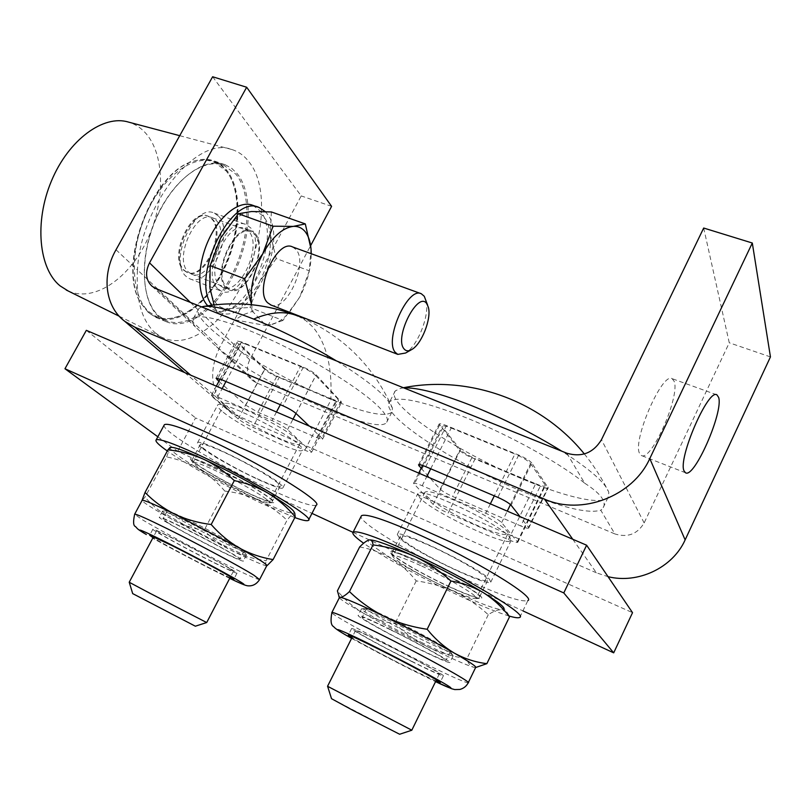 <?xml version="1.0" encoding="UTF-8"?>
<svg xmlns="http://www.w3.org/2000/svg" width="811" height="811" viewBox="0 0 811 811"><rect width="100%" height="100%" fill="white"/><g stroke="black" fill="none" stroke-linecap="round" stroke-linejoin="round"><path stroke-width="0.61" stroke-dasharray="4.05 3.04" d="M201.564 306.882L198.776 308.565C196.303 312.042 199.567 318.094 208.579 326.742C230.953 348.345 286.263 380.906 330.817 399.286C364.433 413.073 384.759 417.401 391.794 412.272L392.473 408.156L387.161 399.488C378.068 389.108 361.159 376.253 336.433 360.915M419.784 497.853L417.868 493.554C420.28 486.245 500.194 524.099 509.876 537.348L510.971 540.755C506.814 547.202 432.385 511.984 419.784 497.853M399.519 538.19L397.299 534.469C398.941 528.65 478.956 567.386 489.418 579.226L490.767 582.136C487.35 587.063 412.87 551.034 399.519 538.19M221.94 411.126C218.291 408.024 216.872 405.997 217.693 405.044C219.548 399.113 284.803 430.996 299.32 445.046C302.209 447.672 303.263 449.385 302.503 450.206C299.492 455.488 238.586 425.836 221.94 411.126M202.203 448.128C198.421 445.229 196.88 443.424 197.57 442.705C198.776 437.97 264.173 470.39 279.359 483.346C282.36 485.779 283.536 487.299 282.887 487.898C280.494 491.993 219.497 461.834 202.203 448.128M422.227 563.169C451.088 576.357 483.559 595.791 479.463 597.22C476.544 598.042 466.072 594.311 448.057 586.018C420.128 573.124 388.54 554.359 392.088 552.555C394.511 551.592 404.557 555.13 422.227 563.169M456.005 569.91C474.04 578.081 484.572 581.629 487.604 580.554C491.882 578.75 459.614 559.093 430.712 546.127C413.012 538.23 402.905 534.875 400.381 536.071C396.64 538.251 428.046 557.228 456.005 569.91M519.77 617.374L527.87 600.576C521.595 602.492 501.137 595.568 466.497 579.794C416.499 556.964 359.689 523.257 361.067 516.495M509.115 616.036C497.153 612.406 480.376 605.564 458.783 595.497C422.987 578.811 382.174 556.447 363.642 543.248M316.209 505.172C312.113 506.804 297.242 501.766 271.584 490.047C224.688 468.717 162.139 431.472 164.055 425.278M294.819 517.57L264.051 504.493C230.486 488.861 187.088 464.936 167.33 450.987M214.094 467.055C240.847 479.26 276.156 500.387 272.131 501.593C270.215 502.303 262.622 499.596 249.332 493.463C223.43 481.541 188.892 461.033 192.319 459.401C193.93 458.62 201.189 461.165 214.094 467.055M257.077 478.693C270.387 484.735 278.031 487.31 280.038 486.418C284.235 484.866 249.149 463.486 222.356 451.494C209.431 445.705 202.111 443.282 200.408 444.235C196.809 446.222 231.135 466.954 257.077 478.693M448.564 586.465C465.017 594.058 475.601 598.031 480.325 598.376C489.53 599.187 454.251 577.544 421.649 562.662C400.877 553.264 390.365 549.797 390.132 552.261C390.709 556.001 421.629 574.006 448.564 586.465M421.73 566.058C449.193 578.638 480.122 597.099 476.25 598.427L475.388 598.619C471.13 598.305 461.469 594.656 446.405 587.691C421.7 576.246 393.335 559.752 392.889 556.427L393.031 555.859C395.322 554.977 404.892 558.373 421.73 566.058M359.658 546.959C371.053 548.966 381.596 552.788 391.277 558.434C410.011 569.626 431.117 580.757 454.616 591.817C477.963 602.634 493.585 608.605 501.492 609.72L504.026 608.443L506.682 612.335L501.492 609.72C497.761 609.619 493.352 611.281 488.273 614.708C478.024 605.33 466.812 597.697 454.616 591.817C442.269 586.272 429.465 582.633 416.215 580.899C409.099 571.907 400.786 564.415 391.277 558.434L372.168 545.539C368.194 542.245 367.201 540.379 369.187 539.954L369.623 539.903M265.826 498.816C268.583 500.924 269.688 502.212 269.151 502.658L268.482 502.82C265.552 502.648 258.547 500.002 247.487 494.872C226.431 484.806 209.714 475.51 197.337 466.984L193.119 462.473C194.65 461.753 201.564 464.206 213.871 469.833C232.402 478.348 257.705 492.49 265.826 498.816M250.021 493.98C262.105 499.576 269.779 502.465 273.033 502.648C281.691 503.57 243.27 480.122 213.323 466.477C198.077 459.553 190.484 457.069 190.534 459.036C190.96 462.574 224.799 482.352 250.021 493.98M454.464 500.296C437.545 493.129 427.732 490.412 425.025 492.135C420.97 495.186 450.419 513.809 477.142 525.386C494.365 532.807 504.554 535.696 507.737 534.043C512.248 531.347 482.058 512.065 454.464 500.296M228.084 409.261C242.722 422.409 297.059 448.828 299.735 443.982C300.425 443.232 299.472 441.671 296.877 439.298C283.931 426.687 226.157 398.505 224.394 403.848C223.664 404.719 224.89 406.524 228.084 409.261M475.621 667.504L473.583 667.25C466.153 665.02 450.815 658.208 427.549 646.813C404.111 635.246 382.822 624.095 363.703 613.349C348.446 604.712 340.346 599.481 339.393 597.666M266.778 565.703L266.464 565.743C262.906 565.247 251.4 560.239 231.926 550.699L172.135 519.385C153.279 508.832 143.243 502.536 142.037 500.499M142.026 500.458L145.007 497.204C153.086 506.216 162.129 513.606 172.135 519.385C182.303 524.839 192.957 528.498 204.088 530.374C212.178 538.565 221.464 545.347 231.926 550.699C242.57 555.738 253.965 559.063 266.12 560.685L287.043 520.277C278.416 511.984 268.846 505.294 258.324 500.205C247.649 495.43 236.477 492.389 224.819 491.081L204.088 530.374M435.852 681.037L408.43 667.848C386.654 656.93 360.783 643.153 351.913 637.74M411.593 661.431C430.266 670.717 440.839 675.543 443.333 675.908C446.76 676.262 411.917 657.123 382.001 642.282C363.713 633.229 353.596 628.637 351.639 628.505C348.872 628.515 382.67 647.036 411.593 661.431M229.979 577.817L210.911 568.612C190.271 558.262 162.028 543.177 153.005 537.663M213.992 562.733C227.749 569.575 235.413 573.073 236.964 573.205C240.34 573.641 202.456 552.818 174.781 539.102C161.44 532.492 154.151 529.188 152.904 529.178C150.258 529.167 187.209 549.412 213.992 562.733M410.396 660.661C383.917 647.482 352.978 630.522 355.542 630.532C357.347 630.654 366.613 634.871 383.35 643.153C410.66 656.707 442.461 674.184 439.359 673.86C437.109 673.546 427.458 669.146 410.396 660.661M411.816 730.224L327.563 686.248M229.472 568.47L233.365 571.329C232.585 572.515 177.984 544.576 161.369 534.51L156.513 531.083C156.31 529.37 214.469 559.154 229.472 568.47M206.683 622.544L129.223 582.227M674.144 381.302L672.147 378.676C662.334 371.468 632.043 441.235 639.656 453.582L641.339 455.488C651.243 462.077 680.368 396.082 674.144 381.302M403.817 387.911L400.989 388.216L395.302 390.872C383.796 403.391 456.928 452.254 524.504 479.838C565.612 497.052 601.671 505.446 607.997 497.538L608.818 492.591C606.05 483.295 590.388 469.498 561.851 451.22M566.838 453.217L584.68 483.194C559.833 462.959 508.548 434.635 465.149 417.341C421.902 400.604 396.741 395.454 389.655 401.871C378.463 413.772 451.889 462.331 519.415 490.219C560.786 507.372 587.904 514.032 600.769 510.21L614.89 533.932L256.225 382.741L252.576 380.511C246.858 374.935 245.926 368.032 249.768 359.79L310.664 245.591M256.225 382.741L226.32 354.64C279.653 392.585 377.49 435 386.563 422.501C388.55 420.159 386.938 416.013 381.738 410.062C367.758 394.034 323.396 365.122 278.69 343.611C233.933 322.008 198.249 312.184 193.231 318.774L192.744 323.102L156.097 288.665M226.32 354.64L216.385 346.591L195.492 327.005L192.744 323.102M252.809 205.325L259.966 210.708C284.337 237.37 243.219 325.069 213.283 309.68L207.768 305.757M265.207 211.59L266.464 213.009C290.632 239.64 249.443 327.563 219.69 312.245L214.621 308.748L211.762 305.189M68.225 291.007C93.782 302.493 128.128 279.319 146.467 241.536C165.018 203.885 165.616 156.097 145.929 133.46C141.043 127.895 135.265 124.113 128.584 122.116M116.014 249.758L137.454 269.931C140.8 204.271 196.941 135.386 231.703 149.477C238.373 151.515 244.05 155.53 248.724 161.531C279.744 198.938 250.64 302.381 202.912 331.547L219.73 347.361C207.778 372.837 211.002 393.994 229.391 410.842L238.464 416.215L190.686 375.148M155.023 332.703L161.075 336.93C173.747 343.215 187.696 341.421 202.912 331.547L137.454 269.931C135.802 299.512 141.661 320.436 155.023 332.703M399.641 734.249L331.496 698.616M195.35 626.204L132.68 593.601M271.371 211.945L270.256 234.267C268.319 219.284 262.054 211.701 251.471 211.529C240.441 212.715 230.142 221.606 220.572 238.201C211.61 255.536 208.062 272.131 209.917 287.986C211.022 295.214 213.394 300.668 217.013 304.348C220.673 307.927 225.052 309.346 230.162 308.596C241.039 306.294 250.863 297.292 259.621 281.599L249.981 307.501L282.927 320.457L299.806 296.948C307.237 282.552 311.049 268.137 311.242 253.721M214.114 304.906L216.932 312.6L230.162 308.596L249.981 307.501M292.568 246.929L296.035 249.575C308.697 263.24 286.729 311.982 270.996 305.037M426.018 300.486C430.053 314.556 417.827 345.962 405.612 353.018M276.257 258.557L259.621 281.599C267.944 265.481 271.482 249.707 270.256 234.267L276.257 258.557L309.326 270.813L311.039 249.028M309.326 270.813L299.806 296.948L289.456 312.225M282.927 320.457L270.722 324.684C276.754 323.508 282.826 319.544 288.939 312.793M235.149 319.899L265.207 325.424L270.722 324.684L265.187 324.664L253.133 312.012L251.501 304.693L251.968 311.546L242.813 314.871L235.149 319.899L216.932 312.6M253.133 312.012L251.968 311.546M265.207 325.424L265.187 324.664M584.68 483.194C601.174 493.787 607.196 502.242 602.725 508.558L600.769 510.21M212.634 76.751L301.216 195.917L219.73 347.361M331.598 206.339L301.216 195.917M703.684 228.033L729.261 342.779L644.147 522.933C637.324 534.206 627.572 537.865 614.89 533.932M770.45 356.911L729.261 342.779M572.759 539.254L596.399 572.819L608.037 576.672M596.399 572.819L238.464 416.215M241.485 341.928L236.173 340.823L237.045 342.475L264.721 369.451C267.498 371.884 271.492 374.246 276.703 376.527L335.774 401.1C339.069 402.438 341.015 402.874 341.613 402.408L316.158 374.834C313.34 372.208 309.062 369.654 303.324 367.16L241.485 341.928L221.322 379.558M218.889 381.352L245.753 405.186L257.847 412.191L316.766 437.687L322.525 439.227L321.896 438.082L309.275 426.089M531.803 463.02C529.664 460.557 525.305 457.901 518.705 455.042L446.445 425.562C442.34 423.93 439.897 423.423 439.116 424.041L459.634 450.348C461.864 452.65 465.95 455.093 471.87 457.688L540.268 486.134C544.728 487.938 547.395 488.536 548.266 487.928L531.803 463.02L511.102 505.243M421.142 468.312L440.201 489.195C442.522 491.354 446.638 493.767 452.558 496.444L520.834 525.984L540.268 486.134M548.114 487.066L528.508 527.343L520.064 516.617M528.508 527.343L528.711 528.103C527.91 528.569 525.275 527.86 520.834 525.984M304.835 450.186L331.527 398.88L279.308 377.176L252.819 427.326L304.835 450.186C308.758 451.879 311.039 452.538 311.667 452.143L287.54 429.597C284.002 426.698 278.812 423.687 271.959 420.574L217.652 397.035C214.043 395.494 211.965 394.927 211.407 395.322L212.583 397.035L238.211 418.942C241.688 421.669 246.554 424.467 252.819 427.326M238.211 418.942L264.903 368.66C268.238 371.58 273.043 374.418 279.308 377.176M264.903 368.66L240.522 344.857L212.583 397.035M225.945 381.525L245.895 344.229C242.276 342.779 240.137 342.333 239.498 342.891L240.522 344.857M245.895 344.229L300.425 366.491L280.322 404.699M295.995 413.448L315.783 375.665C312.407 372.533 307.288 369.471 300.425 366.491M315.783 375.665L337.822 398.9L310.866 450.815M331.527 398.88C335.46 400.482 337.792 400.999 338.511 400.441L337.822 398.9M508.385 539.629L535.696 483.741L475.236 458.61L448.088 513.14L508.385 539.629C513.698 541.92 516.82 542.812 517.753 542.316L501.644 522.608C498.907 519.942 493.605 516.83 485.718 513.251L422.196 485.718C417.27 483.63 414.391 482.839 413.559 483.356L433.165 504.452C435.983 506.987 440.961 509.876 448.088 513.14M433.165 504.452L460.516 449.77C463.193 452.548 468.099 455.488 475.236 458.61M460.516 449.77L442.786 427.65L414.097 484.572M430.712 468.778L451.2 428.036C446.253 426.079 443.313 425.471 442.37 426.211L442.786 427.65M451.2 428.036L514.914 454.048L494.294 495.866M510.474 504.594L530.587 463.588C528.022 460.648 522.801 457.465 514.914 454.048M530.587 463.588L545.073 484.836L517.489 541.444M535.696 483.741C541.028 485.901 544.211 486.61 545.256 485.88L545.073 484.836M266.626 565.733L266.484 565.743C265.552 565.531 265.43 563.848 266.12 560.685M475.885 667.514L473.583 667.25C470.309 666.145 468.059 663.317 466.842 658.765C452.974 656.646 439.876 652.662 427.549 646.813C415.404 640.619 404.547 632.894 394.957 623.639C384.029 622.138 373.618 618.712 363.703 613.349C353.951 607.642 345.182 600.15 337.396 590.884M224.819 491.081C217.378 482.332 208.762 474.962 198.979 468.951C189.014 463.263 178.238 459.249 166.65 456.917L145.007 497.204M166.65 456.917L170.117 447.419M171.415 447.368L170.229 447.986C170.736 450.865 180.316 457.86 198.979 468.951L258.324 500.205C278.396 509.501 290.237 513.799 293.856 513.099L294.221 512.207L294.758 513.039L293.856 513.099C292.345 513.921 290.074 516.303 287.043 520.277M488.273 614.708L466.842 658.765M416.215 580.899L394.957 623.639M157.841 436.784L177.65 451.301L311.982 513.383M352.937 532.32L522.902 610.876M177.65 451.301L195.563 417.918L632.529 612.66M86.341 330.33L195.563 417.918M240.157 547.993C231.611 542.346 205.974 528.458 187.523 519.496C176.038 513.921 169.357 511.052 167.482 510.879L171.942 514.661C184.776 522.527 201.696 531.671 222.711 542.113C235.302 548.246 242.357 551.257 243.888 551.135L240.157 547.993M184.644 520.51C211.499 533.547 248.237 554.106 246.473 554.998L246.392 555.099C244.719 555.19 236.994 551.875 223.207 545.134C196.384 532.046 159.686 511.528 162.565 511.092L162.778 511.062C164.775 511.254 172.064 514.397 184.644 520.51M167.695 522.629C184.127 532.999 238.698 560.796 239.661 559.245L235.869 556.224C221.058 546.584 162.94 516.952 162.95 519.02L167.695 522.629M181.36 526.704C209.076 540.248 246.767 561.273 243.259 561.121C241.617 561.141 233.923 557.765 220.146 550.993C193.332 537.825 156.553 517.398 159.351 517.114C160.669 516.972 168.009 520.175 181.36 526.704M188.294 271.918L191.426 274.077C208.224 282.674 230.567 234.673 216.405 220.572L212.634 217.855C195.765 209.147 173.25 259.084 188.294 271.918M254.796 234.551C268.35 248.571 245.763 297.313 229.543 288.909L226.522 286.78C212.066 274.067 234.876 223.329 251.167 231.865L254.796 234.551M226.046 287.652C211.093 274.544 234.673 222.082 251.501 230.902L255.262 233.69C269.252 248.196 245.915 298.529 229.158 289.841L226.046 287.652M248.784 231.338L244.993 228.54C228.063 219.69 204.544 272.009 219.599 285.137L222.721 287.337C239.59 296.066 262.876 245.855 248.784 231.338M217.703 288.645C200.631 273.915 227.202 214.692 246.331 224.688L250.65 227.891C266.505 244.375 240.218 300.911 221.18 291.078L217.703 288.645M218.727 216.324L214.266 213.1C194.579 202.932 168.303 261.375 185.932 276.227L189.531 278.69C209.116 288.716 235.16 232.889 218.727 216.324M148.423 312.59L141.479 303.943C116.186 267.711 152.691 169.651 195.208 160.76C202.192 158.774 208.599 158.875 214.439 161.065L221.048 164.694L226.715 170.168C242.935 190.22 241.131 234.065 224.14 269.252C207.312 304.561 177.203 326.904 155.651 317.324L148.423 312.59M147.997 311.961L141.084 303.355C115.912 267.295 152.215 169.803 194.518 160.953C207.403 157.537 217.855 160.649 225.884 170.3C243.097 191.497 239.762 239.296 220.176 275.111C200.824 311.15 167.786 329.611 147.997 311.961M158.895 316.898C141.155 301.489 139.157 257.33 156.178 218.595C173.007 179.738 204.413 156.371 225.154 164.724L231.703 168.333L237.319 173.797C253.336 193.849 251.329 237.795 234.298 273.135C217.429 308.596 187.422 331.121 166.052 321.612L158.895 316.898M183.6 270.083L186.743 272.253C203.602 280.88 225.914 232.96 211.681 218.848L207.9 216.131C190.97 207.413 168.485 257.239 183.6 270.083M184.381 270.387L187.523 272.557C204.372 281.174 226.695 233.244 212.472 219.142L208.68 216.415C191.761 207.697 169.276 257.543 184.381 270.387M148.9 311.728L156.067 316.422C177.366 325.88 207.119 303.801 223.745 268.907C240.532 234.115 242.296 190.788 226.259 170.999L214.155 162.038C193.474 153.725 162.362 176.626 145.798 214.824C129.05 252.9 131.21 296.431 148.9 311.728M158.591 315.712L165.697 320.396C186.824 329.783 216.486 307.541 233.152 272.496C249.981 237.572 251.917 194.153 236.072 174.365L224.079 165.424C203.561 157.162 172.54 180.224 155.915 218.585C139.097 256.834 141.063 300.455 158.591 315.712M394.633 620.476C378.869 612.832 369.593 608.858 366.836 608.534L366.562 608.564C363.764 609.061 394.46 626.285 420.98 639.2C438.072 647.513 447.814 651.669 450.206 651.679L450.318 651.557C451.747 650.473 420.98 633.249 394.633 620.476M390.101 629.579C373.354 621.408 364.027 617.343 362.142 617.384C359.435 617.678 390.223 634.8 416.732 647.827C433.804 656.2 443.516 660.458 445.857 660.59C449.091 660.61 417.442 642.961 390.101 629.579M388.773 628.677C418.729 643.326 453.39 662.668 449.821 662.617C447.236 662.465 436.592 657.802 417.908 648.628C388.956 634.395 355.319 615.701 358.249 615.367C360.297 615.306 370.475 619.736 388.773 628.677M421.061 642.241C439.755 651.365 450.419 655.947 453.055 655.998L453.167 655.876C454.829 654.801 421.061 635.936 392.159 621.885C374.875 613.501 364.757 609.132 361.807 608.777L361.544 608.818C358.533 609.314 392.098 628.089 421.061 642.241M351.619 638.338L411.846 670.008L435.558 681.645L411.795 669.977C398.698 663.408 372.279 649.844 351.619 638.328M468.312 682.568L468.19 682.821C464.227 682.315 448.301 675.137 420.412 661.31C379.832 641.177 332.135 615.073 331.8 612.66M259.682 579.409L259.591 579.591C257.107 579.429 245.571 574.229 224.971 564.01C196.738 549.98 159.017 529.806 143.03 520.145L134.606 514.326M392.473 408.156C373.131 365.102 341.674 334.446 298.103 316.168L306.122 320.811L313.087 327.249C326.498 343.59 332.409 367.606 330.817 399.286M190.433 302.432L249.768 359.79M644.147 522.933L601.478 439.684M237.045 342.475L217.845 378.301M245.753 405.186L264.721 369.451M276.703 376.527L257.847 412.191M316.766 437.687L335.774 401.1M341.056 401.131L321.896 438.082M295.954 413.407L316.158 374.834M303.324 367.16L282.988 405.835M518.705 455.042L497.853 497.376M425.745 466.66L446.445 425.562M439.461 425.258L419.581 464.673M440.201 489.195L459.634 450.348M471.87 457.688L452.558 496.444M229.716 578.334C205.234 566.554 163.447 544.353 152.732 538.169C172.267 549.179 209.542 568.623 229.706 578.334M217.652 397.035L222.133 388.651M287.54 429.597L293.035 419.105M276.48 411.998L271.959 420.574M422.196 485.718L426.799 476.564M501.644 522.608L507.27 511.123M490.351 503.854L485.718 513.251M397.299 534.469L417.868 493.554M197.57 442.705L217.693 405.044M487.604 580.554L479.463 597.22M280.038 486.418L272.131 501.593M475.388 598.619L480.325 598.376M268.482 502.82L273.033 502.648M425.025 492.135L393.031 555.859M299.735 443.982L269.151 502.658M443.333 675.908L440.15 682.426M236.964 573.205L233.862 579.155M355.542 630.532L352.501 636.584M233.365 571.329L230.496 576.834M716.62 394.764L672.147 378.676M395.302 390.872L389.655 401.871M391.794 412.272L386.563 422.501M213.283 309.68L219.69 312.245M119.207 316.219L161.075 336.93M428.39 307.389L427.63 305.2M412.079 349.348L411.005 349.957M298.103 316.168L295.316 315.073M400.989 388.216L403.391 387.739M584.346 453.947C593.743 465.524 601.58 477.699 607.855 490.503M179.718 135.68L231.703 149.477M258.344 207.281L259.348 207.636M198.776 308.565L193.231 318.774M607.997 497.538L602.725 508.558M685.498 472.762L641.339 455.488M156.513 531.083L153.532 536.669M439.359 673.86L436.43 679.861M152.022 286.253L195.492 327.005M216.395 346.591L252.576 380.511M184.644 372.553L229.391 410.842M216.111 378.24L236.173 340.823M322.525 439.227L341.613 402.408M152.904 529.178L149.67 535.23M351.639 628.505L348.335 635.084M418.527 464.825L439.116 424.041M528.711 528.103L548.266 487.928M211.407 395.322L216.314 386.158M220.116 379.061L239.498 342.891M311.667 452.143L338.511 400.441M413.559 483.356L418.729 473.097M422.592 465.433L442.37 426.211M517.753 542.316L545.256 485.88M224.394 403.848L193.119 462.473M507.737 534.043L476.25 598.427M193.008 462.929L190.534 459.036M392.889 556.427L390.132 552.261M200.408 444.235L192.319 459.401M308.656 519.841L308.373 520.388M400.381 536.071L392.088 552.555M282.887 487.898L302.503 450.206M490.767 582.136L510.971 540.755M243.969 551.044L246.473 554.998M243.888 551.135L239.661 559.245M246.392 555.099L243.259 561.121M167.482 510.879L162.778 511.062M167.269 510.91L162.95 519.02M162.565 511.092L159.351 517.114M191.426 274.077L229.543 288.909M244.993 228.54L251.501 230.902M214.266 213.1L246.331 224.688M212.634 217.855L251.167 231.865M222.721 287.337L229.158 289.841M189.531 278.69L221.18 291.078M141.084 303.355L141.479 303.943M194.518 160.953L195.208 160.76M225.154 164.724L214.439 161.065M186.743 272.253L187.523 272.557M156.067 316.422L165.697 320.396M166.052 321.612L155.651 317.324M207.9 216.131L208.68 216.415M214.155 162.038L224.079 165.424M366.562 608.564L362.142 617.384M453.055 655.998L449.821 662.617M450.318 651.557L453.167 655.876M450.206 651.679L445.857 660.59M361.544 608.818L358.249 615.367M366.836 608.534L361.807 608.777"/><path stroke-width="1.22" d="M336.433 360.915C308.748 344.107 281.153 330.158 253.65 319.068C229.047 309.467 212.279 305.271 203.328 306.487L201.564 306.882M361.067 516.495L361.463 515.715C365.893 513.353 384.809 519.567 418.212 534.368C474.121 559.316 536.497 597.454 527.87 600.576M363.642 543.248C355.208 537.257 351.7 533.567 353.099 532.168C357.316 530.232 376.101 536.801 409.454 551.875C465.291 577.27 528.073 614.961 519.77 617.374C518.553 618.195 514.995 617.749 509.115 616.036M164.055 425.278L164.359 424.721C167.37 422.855 181.025 427.336 205.315 438.153C257.097 461.216 324.745 502.587 316.209 505.172L308.656 519.841M167.33 450.987C158.682 444.915 154.962 441.225 156.148 439.917C158.997 438.366 172.55 443.09 196.799 454.099C248.501 477.567 316.584 518.452 308.373 520.388C307.045 521.26 302.533 520.327 294.819 517.57M339.393 597.666L337.396 590.884L359.658 546.959C363.612 542.904 366.785 540.562 369.187 539.954L369.796 539.903C371.641 540.025 372.715 541.697 373.03 544.921L349.45 591.574C359.739 601.559 371.438 609.882 384.556 616.542C410.599 629.316 433.885 641.531 454.403 653.159C469.751 661.989 476.827 666.774 475.621 667.504L468.312 682.568M339.383 597.525L340.154 597.312C344.787 598.031 359.587 604.438 384.556 616.542C397.887 622.818 412.079 627.055 427.164 629.265C435.213 639.19 444.286 647.158 454.403 653.159C464.693 658.775 475.51 662.273 486.864 663.662L475.611 667.534M142.037 500.499L142.148 500.275C144.064 499.931 154.871 504.533 174.568 514.083L239.59 548.155C258.628 558.931 267.691 564.78 266.778 565.703L259.682 579.409M351.913 637.74L348.335 635.084C350.24 635.317 360.327 639.991 378.605 649.104C408.511 664.037 443.424 683.085 440.079 682.568L435.852 681.037M153.005 537.663L149.67 535.23L171.476 545.316C199.141 559.124 237.116 579.845 233.811 579.257L229.979 577.817M352.501 636.584L327.553 686.268L411.846 730.214L399.641 734.249L353.403 710.618L331.527 698.697L327.603 686.309M153.532 536.669L129.213 582.247L148.727 592.648L206.704 622.544L230.496 576.834M718.637 397.42L716.934 394.876C708.307 388.033 677.641 458.914 684.058 470.927L685.498 472.762C694.246 478.936 723.655 411.958 718.637 397.42M561.851 451.22C533.618 433.703 503.378 418.446 471.12 405.449C439.643 393.193 417.199 387.344 403.817 387.911M179.718 135.68L128.584 122.116C103.544 114.28 68.58 139.664 51.438 180.975C34.092 222.173 38.898 268.877 60.095 285.877L68.225 291.007M132.68 593.601L195.35 626.204L206.683 622.544M311.242 253.721L311.039 249.028L305.311 223.927L293.258 226.391C282.522 227.779 272.354 236.924 262.754 253.833C253.711 271.482 249.94 288.29 251.451 304.257L244.689 278.802L210.12 265.562L209.917 287.986L214.114 304.906M270.996 305.037L267.6 302.746C253.802 290.176 276.926 238.586 292.568 246.929L420.889 293.602M411.005 349.957L405.612 353.018L397.816 354.397L395.362 352.42C383.816 340.377 407.892 286.08 421.345 293.775L424.275 296.289L427.63 305.2M427.002 304.074L428.39 307.389C431.594 318.551 421.781 343.752 412.079 349.348C408.673 351.447 405.976 351.275 403.99 348.831C393.801 337.366 418.608 289.345 427.002 304.074M305.311 223.927L271.371 211.945L251.471 211.529L238.353 213.759L273.064 226.208L293.258 226.391C298.205 226.107 302.26 227.982 305.433 232.017C308.545 236.133 310.41 241.81 311.039 249.028M244.689 278.802L262.754 253.833L273.064 226.208M210.12 265.562L220.572 238.201L238.353 213.759M288.939 312.793L289.456 312.225M211.762 305.189C190.159 277.22 231.601 192.836 259.348 207.636L265.207 211.59M207.768 305.757C197.032 294.819 196.982 265.602 208.366 240.451C219.619 215.229 239.65 199.901 252.809 205.325L258.344 207.281M190.686 375.148L134.89 327.188L124.803 321.349C104.832 306.446 101.426 275.162 116.014 249.758L212.634 76.751L246.666 87.243L149.518 262.865C144.905 272.303 145.747 280.099 152.022 286.253L156.097 288.665L566.838 453.217C581.74 457.526 593.287 453.014 601.478 439.684L703.684 228.033L752.304 243.016L770.45 356.911L685.133 539.893L649.783 458.58C632.793 496.525 581.436 515.786 544.505 499.12L572.759 539.254M310.664 245.591L331.598 206.339L246.666 87.243M752.304 243.016L649.783 458.58M608.037 576.672C637.953 584.153 672.694 567.801 685.133 539.893M134.89 327.188L544.505 499.12M309.275 426.089L295.954 413.407C293.035 410.924 288.716 408.399 282.988 405.835L221.322 379.558L216.111 378.24L218.889 381.352M520.064 516.617L511.102 505.243C508.862 502.952 504.452 500.326 497.853 497.376L425.745 466.66C421.649 464.956 419.246 464.348 418.527 464.825L421.142 468.312M142.026 500.417L145.037 492.439C153.573 501.188 163.416 508.406 174.568 514.083C185.922 519.415 198.117 522.892 211.174 524.504C219.629 534.165 229.097 542.042 239.59 548.155C250.254 553.903 261.426 557.715 273.104 559.58L267.174 565.551M338.917 596.795L340.154 597.312C342.262 597.342 345.354 595.426 349.45 591.574M171.415 447.368L170.117 447.408L167.928 449.862L145.037 492.439M167.928 449.862C180.407 451.129 192.339 454.272 203.733 459.3C214.956 464.662 225.144 471.769 234.298 480.629L211.174 524.504M273.104 559.58L295.184 516.881L294.758 513.039M234.298 480.629C246.493 483.021 257.807 487.239 268.228 493.281C278.467 499.657 287.449 507.524 295.184 516.881M486.864 663.662L509.501 616.857L506.672 612.335M427.164 629.265L450.957 581.031C462.838 583.008 473.786 586.982 483.812 592.942C493.646 599.268 502.212 607.236 509.501 616.857M373.03 544.921C387.374 546.675 401.222 550.507 414.583 556.407C427.772 562.702 439.886 570.903 450.957 581.031M171.587 447.368C175.875 447.49 186.591 451.474 203.733 459.3C226.117 469.731 247.608 481.055 268.228 493.281C284.448 503.094 293.116 509.399 294.221 512.207M369.623 539.903L369.928 539.893C376.01 540.126 390.892 545.631 414.583 556.407C440.687 568.572 463.76 580.747 483.812 592.942C496.383 600.748 503.124 605.918 504.026 608.443M522.902 610.876L613.694 652.845L563.787 592.942L64.961 368.752L157.841 436.784M311.982 513.383L352.937 532.32M563.787 592.942L586.617 545.205L632.529 612.66L613.694 652.845M586.617 545.205L86.341 330.33L64.961 368.752M351.619 638.328C318.034 619.563 352.268 635.165 374.712 646.651C388.459 653.524 416.459 667.899 437.636 679.709C458.996 691.651 451.991 689.532 435.558 681.635L451.646 688.732L454.728 689.573L459.827 689.451C463.639 688.448 466.426 686.238 468.19 682.821C473.594 683.328 421.487 654.518 376.639 632.408C349.612 619.107 334.7 612.447 331.922 612.417L331.8 612.66M146.345 534.51C137.15 529.269 132.416 525.376 166.367 542.306C202.344 560.391 233.842 577.756 238.9 580.95C245.327 584.741 248.967 587.6 229.716 578.334C243.999 585.177 246.625 585.927 248.876 585.866C253.184 585.968 256.752 583.869 259.591 579.591L253.772 575.141C240.178 566.575 197.255 543.522 166.884 528.529C147.217 518.837 136.481 514.042 134.697 514.154C133.014 521.747 133.288 525.883 135.508 526.572C137.992 529.157 136.562 528.691 146.142 534.408L146.345 534.51M134.606 514.326L142.148 500.275M298.103 316.168C285.695 310.745 270.874 311.718 253.65 319.068M149.518 262.865L190.433 302.432M217.845 378.301L217.074 379.741M419.581 464.673L418.952 465.909M222.133 388.651L225.945 381.525M293.035 419.105L295.995 413.448M280.322 404.699L276.48 411.998M426.799 476.564L430.712 468.778M507.27 511.123L510.474 504.594M494.294 495.866L490.351 503.854M361.463 515.715L353.099 532.168M164.359 424.721L156.148 439.917M339.545 597.352L331.922 612.417C330.351 620.638 330.939 625.382 333.676 626.65C335.044 628.586 341.025 632.489 351.619 638.338M66.198 290.003L119.207 316.219M132.7 593.662L129.253 582.268M270.489 304.845L397.816 354.397M295.316 315.073C265.562 303.943 234.906 301.074 203.328 306.487M403.391 387.739C469.285 374.702 541.342 400.735 584.346 453.947M436.43 679.861L411.816 730.194M124.803 321.349L184.644 372.553M216.314 386.158L220.116 379.061M418.729 473.097L422.592 465.433"/></g></svg>
